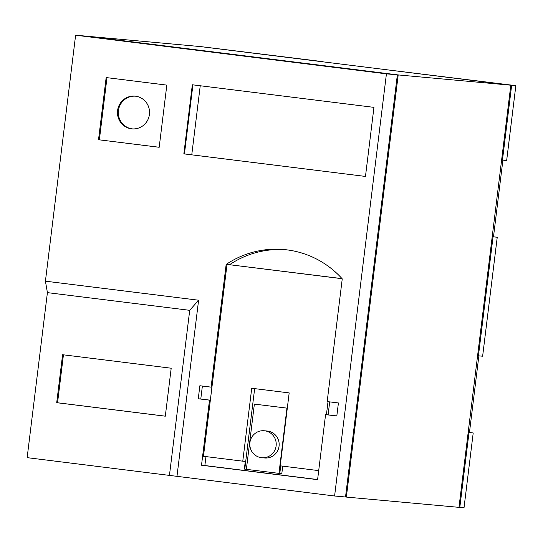 <?xml version="1.0" encoding="UTF-8"?>
<svg xmlns="http://www.w3.org/2000/svg" width="543" height="543" viewBox="0 0 543 543"><rect width="100%" height="100%" fill="white"/><g stroke="black" fill="none" stroke-linecap="round" stroke-linejoin="round"><path stroke-width="0.81" d="M322.997 61.671L200.842 46.617L322.983 61.834M515.85 85.658L393.689 70.604L511.649 85.271L502.458 160.11L506.66 160.49L515.85 85.658L511.649 85.271M502.899 160.144L493.492 236.782L497.239 237.243L492.196 236.755M493.037 236.863L478.431 355.828L482.632 356.215L497.239 237.243M478.872 355.869L469.457 432.5L473.204 432.968L468.168 432.479M469.003 432.588L459.812 507.42L464.014 507.8L473.204 432.968M492.209 236.66L493.492 236.782M477.589 355.726L478.431 355.828M468.181 432.384L469.457 432.5M459.812 507.42L458.978 507.318L510.807 85.197L200 46.542L87.389 36.272L398.195 74.927L346.359 497.076L345.524 496.967L397.354 74.846L86.547 36.191L75.62 35.2L386.426 73.855L334.597 495.997L27.15 457.654L47.411 292.629L189.711 310.325L169.45 475.349M501.623 160.002L502.458 160.11M264.665 430.803A13.534 13.208 -84.8 0 0 249.882 442.823A13.534 13.208 -84.8 0 0 261.78 457.715A13.534 13.208 -84.8 0 0 276.143 445.654A13.534 13.208 -84.8 0 0 264.665 430.803M264.244 430.762L267.183 431.027A13.534 13.208 95.2 0 1 279.088 445.918A13.534 13.208 95.2 0 1 264.726 457.98L261.78 457.715M280.717 465.894L279.788 473.469L246.366 469.342L254.375 404.101L287.301 408.166M254.375 404.101L287.301 408.187M510.807 85.197L398.195 74.927M458.978 507.345L346.359 497.076M278.946 473.394L286.955 408.153M279.788 473.469L281.803 473.72M246.366 469.328L244.35 469.077L244.771 469.118L254.653 388.625M244.771 469.118L246.373 469.315M63.436 354.823L57.551 402.763L165.31 416.169M282.733 466.145L281.797 473.734L279.367 473.435M244.35 469.077L245.293 461.401L242.775 461.177L251.728 388.259L289.175 392.915L280.222 465.833L318.7 470.618M62.601 354.715L171.194 368.222L165.303 416.196L56.71 402.689L62.601 354.715M56.71 402.689L57.551 402.763M242.775 461.177L203.455 456.283L227.001 264.502A92.799 90.559 95.2 0 1 227.13 264.414L342.029 278.62M205.967 456.595L204.867 465.534L317.607 479.55M210.338 400.252L198.263 398.779L199.865 385.734L211.098 387.132L226.159 264.421A92.799 90.559 95.2 0 1 283.996 249.549A92.799 90.559 95.2 0 1 286.88 249.855A92.799 90.559 95.2 0 1 342.246 278.858L327.178 401.569L338.418 402.96L336.809 416.013L325.576 414.614L328.101 414.845L329.689 401.881M328.101 414.845L336.823 415.931M326.418 414.689L328.02 401.671M285.679 249.719A92.799 90.559 -84.8 0 0 229.655 264.645M227.13 264.414L342.11 278.715M198.263 398.779L200.781 399.01L202.376 386.046M200.781 399.01L210.345 400.198M200.238 85.76L191.76 154.83L365.466 176.434L183.853 153.859L192.331 84.776L373.951 107.365L365.466 176.448M183.853 153.859L184.437 153.913L192.921 84.851M184.437 153.913L191.76 154.823M325.576 414.614L317.594 479.666L201.507 465.229L209.496 400.177M201.507 465.229L204.867 465.534M226.159 264.421L227.001 264.502M211.098 387.132L211.94 387.207M47.411 292.629L45.422 281.172L75.62 35.2M397.354 74.846L386.426 73.855M345.518 496.994L334.597 495.997M189.711 310.325L198.602 300.218L176.97 476.394M45.422 281.172L198.602 300.218M106.156 77.568L166.823 85.115L159.187 147.282L98.521 139.741L106.156 77.568M98.521 139.741L159.187 147.255M99.362 139.816L106.991 77.669M131.508 128.813A16.433 16.039 95.2 0 1 117.566 110.786A16.433 16.039 95.2 0 1 135.003 96.138A16.433 16.039 95.2 0 1 135.512 96.192A16.433 16.039 95.2 0 1 149.454 114.22A16.433 16.039 95.2 0 1 132.017 128.867A16.433 16.039 95.2 0 1 131.508 128.813M132.438 128.901A16.433 16.039 95.2 0 1 132.349 128.888A16.433 16.039 95.2 0 1 118.388 111.077A16.433 16.039 95.2 0 1 135.424 96.179"/></g></svg>
